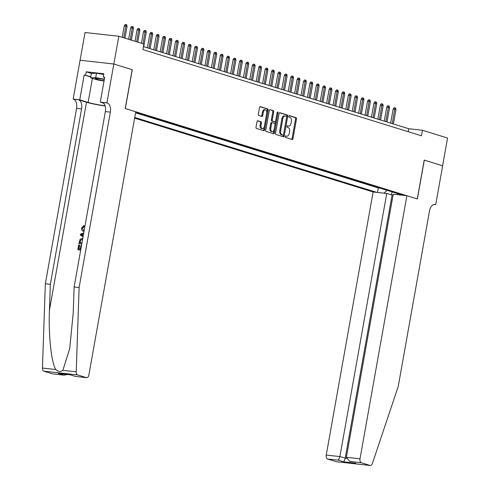 <?xml version="1.0" encoding="UTF-8"?>
<svg xmlns="http://www.w3.org/2000/svg" width="490" height="490" viewBox="0 0 490 490"><rect width="100%" height="100%" fill="white"/><g stroke="black" fill="none" stroke-linecap="round" stroke-linejoin="round"><path stroke-width="0.73" d="M285.192 136.532A0.778 0.453 96.3 0 0 285.492 137.433L292.169 139.497A1.109 0.649 96.3 0 0 292.242 139.509A1.109 0.649 96.3 0 0 292.996 138.603L296.487 118.99A1.109 0.649 96.3 0 0 296.052 117.704L289.376 115.634A0.778 0.453 96.3 0 0 289.327 115.628A0.778 0.453 96.3 0 0 288.8 116.265A0.778 0.453 96.3 0 0 289.106 117.159L289.97 117.429A3.559 2.083 96.3 0 1 291.36 121.538L291.066 123.174A3.559 2.083 96.3 0 1 288.665 126.083A3.559 2.083 96.3 0 1 288.432 126.04L287.569 125.771A0.778 0.453 96.3 0 0 287.52 125.758A0.778 0.453 96.3 0 0 286.993 126.396A0.778 0.453 96.3 0 0 287.299 127.296L288.163 127.565A3.559 2.083 96.3 0 1 289.553 131.675L289.259 133.304A3.559 2.083 96.3 0 1 286.858 136.22A3.559 2.083 96.3 0 1 286.632 136.171L285.768 135.901A0.778 0.453 96.3 0 0 285.713 135.895A0.778 0.453 96.3 0 0 285.192 136.532M257.814 120.754A1.109 0.649 96.3 0 0 257.74 120.742A1.109 0.649 96.3 0 0 256.993 121.649L256.013 127.155A1.109 0.649 96.3 0 0 256.448 128.435L263.859 130.732A1.109 0.649 96.3 0 0 263.932 130.75A1.109 0.649 96.3 0 0 264.686 129.838L268.177 110.226A1.109 0.649 96.3 0 0 267.742 108.939L260.325 106.642A1.109 0.649 96.3 0 0 260.257 106.63A1.109 0.649 96.3 0 0 259.504 107.537L258.322 114.188A1.109 0.649 96.3 0 0 258.757 115.469L261.93 116.455A1.109 0.649 96.3 0 0 262.003 116.467A1.109 0.649 96.3 0 0 262.75 115.56L263.338 112.259A2.971 1.74 96.3 0 1 265.347 109.827A2.971 1.74 96.3 0 1 266.701 113.3L264.398 126.218A2.971 1.74 96.3 0 1 262.389 128.65A2.971 1.74 96.3 0 1 261.041 125.177L261.421 123.021A1.109 0.649 96.3 0 0 260.986 121.74L257.673 120.742M132.171 69.703L113.864 64.012L118.807 36.26L85.033 32.505L80.091 60.252M132.269 69.715L125.348 108.566L417.284 198.94L424.205 160.089L442.611 165.785L447.554 138.033L422.423 130.254L408.734 128.729L143.478 46.611M118.807 36.26L143.931 44.039L142.945 49.594L421.437 135.804L422.423 130.254M275.558 133.2A1.109 0.649 96.3 0 0 275.986 134.487L283.404 136.784A1.109 0.649 96.3 0 0 283.477 136.796A1.109 0.649 96.3 0 0 284.225 135.889L287.722 116.271A1.109 0.649 96.3 0 0 287.287 114.991L279.87 112.694A1.109 0.649 96.3 0 0 279.802 112.682A1.109 0.649 96.3 0 0 279.049 113.588L275.558 133.2M273.634 133.758L266.217 131.461A1.109 0.649 96.3 0 1 265.782 130.181L269.279 110.562A1.109 0.649 96.3 0 1 270.027 109.656A1.109 0.649 96.3 0 1 270.1 109.668L273.273 110.654A1.109 0.649 96.3 0 1 273.708 111.934L272.293 119.891A1.109 0.649 96.3 0 0 272.722 121.177L274.829 121.826A1.109 0.649 96.3 0 0 274.902 121.838A1.109 0.649 96.3 0 0 275.65 120.932L277.126 112.651A0.778 0.453 96.3 0 1 277.652 112.014A0.778 0.453 96.3 0 1 278.008 112.921L274.455 132.864A1.109 0.649 96.3 0 1 273.702 133.77A1.109 0.649 96.3 0 1 273.634 133.758M134.621 118.139L373.111 191.964L326.242 455.069L339.889 456.588L346.406 458.364M134.738 117.465L376.669 192.362M403.319 195.326L135.632 112.455M135.571 112.804L378.298 187.946L380.148 188.154M408.201 131.706L408.734 128.729M378.298 187.946L377.496 192.454M384.013 193.176L387.155 190.322M396.814 193.311L397.629 194.695M392.294 191.915L391.155 194.849M285.456 135.987L285.719 136.073A3.559 2.083 96.3 0 0 285.946 136.116A3.559 2.083 96.3 0 0 286.178 136.122M287.985 125.985A3.559 2.083 96.3 0 1 287.753 125.985A3.559 2.083 96.3 0 1 287.52 125.936L287.263 125.856M291.63 139.332A1.109 0.649 96.3 0 0 292.083 138.499L295.574 118.886A1.109 0.649 96.3 0 0 295.139 117.6L289.069 115.72M286.638 117.122L286.809 116.173A1.109 0.649 96.3 0 0 286.374 114.887L279.502 112.761M282.859 136.612A1.109 0.649 96.3 0 0 283.312 135.785L283.545 134.493M282.987 135.044A0.778 0.453 96.3 0 0 283.036 135.056A0.778 0.453 96.3 0 0 283.563 134.419L286.625 117.202A0.778 0.453 96.3 0 0 286.325 116.302L285.413 116.02A3.559 2.083 96.3 0 0 285.186 115.971A3.559 2.083 96.3 0 0 282.779 118.886L280.684 130.652A3.559 2.083 96.3 0 0 282.075 134.762L282.987 135.044L282.075 134.94A0.778 0.453 96.3 0 0 282.124 134.952A0.778 0.453 96.3 0 0 282.173 134.952M284.5 115.916A3.559 2.083 96.3 0 0 284.274 115.873A3.559 2.083 96.3 0 0 281.866 118.782L282.779 118.886M282.075 134.94L281.162 134.658A3.559 2.083 96.3 0 1 279.772 130.548L281.866 118.782M269.733 109.736L273.273 110.654M274.063 121.74A1.109 0.649 96.3 0 1 273.99 121.74A1.109 0.649 96.3 0 1 273.916 121.722L271.809 121.073A1.109 0.649 96.3 0 1 271.38 119.787L272.795 111.836A1.109 0.649 96.3 0 0 272.36 110.55M275.631 121.024L275.006 124.54M274.155 129.342L273.543 132.759L274.455 132.864M270.823 128.147A2.971 1.74 96.3 0 0 272.171 131.62A2.971 1.74 96.3 0 0 274.18 129.182L274.994 124.638A1.109 0.649 96.3 0 0 274.559 123.351L272.452 122.702A1.109 0.649 96.3 0 0 272.379 122.684A1.109 0.649 96.3 0 0 271.632 123.596L270.823 128.147L269.904 128.043A2.971 1.74 96.3 0 0 271.258 131.516L272.171 131.62M272.311 122.684L271.54 122.598A1.109 0.649 96.3 0 0 271.466 122.586A1.109 0.649 96.3 0 0 270.719 123.492L271.632 123.596M269.904 128.043L270.719 123.492M273.089 133.592A1.109 0.649 96.3 0 0 273.543 132.759M262.389 128.65L261.476 128.545A2.971 1.74 96.3 0 1 260.129 125.073L260.509 122.923A1.109 0.649 96.3 0 0 260.074 121.636L257.446 120.822M265.347 109.827L264.435 109.723A2.971 1.74 96.3 0 0 262.426 112.161L263.338 112.259M261.384 116.283A1.109 0.649 96.3 0 0 261.838 115.456L262.426 112.161M266.725 113.147L267.264 110.121A1.109 0.649 96.3 0 0 266.829 108.835L259.957 106.71M263.32 130.567A1.109 0.649 96.3 0 0 263.773 129.734L264.373 126.371M393.158 109.062L394.04 107.739L394.952 107.843L395.589 108.039L395.957 109.601L393.158 109.062L390.652 123.131M394.952 107.843L392.239 123.627M395.957 109.601L393.39 123.982M104.327 79.46A7.362 0.668 -169.9 0 0 95.47 78.437A7.362 0.668 -169.9 0 0 95.391 78.596A7.362 0.668 -169.9 0 0 104.101 80.734M104.052 81.028L97.535 79.931L90.619 77.794L91.41 73.353L96.487 73.231L103.733 74.449M90.619 77.794L95.697 77.671L104.388 79.135M96.487 73.231L95.697 77.671M393.047 195.234L386.751 193.483L339.889 456.588L338.474 460.208L327.571 458.995L336.305 461.696L370.079 465.457A3.399 1.985 96.3 0 0 370.299 465.5A3.399 1.985 96.3 0 0 372.394 463.497L398.26 386.328L429.503 210.927A7.926 4.637 -83.7 0 1 434.857 204.434A7.926 4.637 -83.7 0 1 435.365 204.538L435.72 204.649L442.642 165.798L424.199 160.107M386.751 193.483L373.111 191.964M424.297 160.12L417.376 198.971L406.878 195.724L360.009 458.824A3.399 1.985 96.3 0 0 361.338 462.75L370.079 465.457M435.72 204.649L434.048 204.465M406.878 195.724L393.231 194.205L346.369 457.305L360.009 458.824M336.746 461.745A3.399 1.985 -83.7 0 1 336.526 461.745A3.399 1.985 -83.7 0 1 336.305 461.696M327.571 458.995A3.399 1.985 -83.7 0 1 326.242 455.069M392.067 195.13L345.199 458.23L343.79 461.85L338.474 460.208M361.338 462.75L349.725 461.36L346.369 457.305M350.43 461.537L349.725 461.36M79.006 248.853L79.662 245.172L79.282 245.049L78.614 248.81L80.299 248.994L80.924 245.496L81.493 245.557M80.703 249.998L78.106 249.765A14.749 1.335 -169.9 0 0 80.685 250.096M81.799 243.849L79.196 243.616A14.749 1.335 -169.9 0 0 81.781 243.947M83.655 226.552L82.234 228.101L82.602 228.218L84.133 226.699L84.127 225.737L83.655 225.596L83.655 226.552L84.133 226.699M53.042 373.919A3.399 1.985 -83.7 0 1 52.816 373.919A3.399 1.985 -83.7 0 1 52.602 373.87L43.861 371.169A3.399 1.985 -83.7 0 1 42.446 368.057L45.343 283.771L50.341 284.329L81.585 108.927A7.926 4.637 96.3 0 0 78.486 99.77L86.491 102.245A14.749 1.335 -169.9 0 0 105.117 105.956M50.341 284.329L49.453 310.17C48.363 334.848 51.358 362.882 55.805 369.54C58.316 371.781 60.668 372.045 62.867 370.324L69.727 348.513L73.231 312.816L74.119 286.975L105.362 111.573A7.926 4.637 96.3 0 0 102.263 102.416L107.261 102.967L106.906 102.857L113.827 64.006L132.171 69.684L125.25 108.541L135.748 111.787L88.886 374.893A3.399 1.985 96.3 0 1 86.589 377.674A3.399 1.985 96.3 0 1 86.369 377.625L77.634 374.924L43.861 371.169M45.343 283.771L76.587 108.37A7.926 4.637 96.3 0 0 73.494 99.213L73.139 99.103L80.06 60.252L113.827 64.006M74.119 286.975L79.117 287.532L110.36 112.13A7.926 4.637 96.3 0 0 107.261 102.967M62.867 370.324L76.22 371.812L79.117 287.532M90.76 77.01L84.188 74.976L90.809 76.734M104.67 77.53L103.261 77.095L103.856 73.763L86.24 71.803L85.646 75.135M103.261 77.095L104.719 77.255L100.291 102.122L106.906 102.857M73.139 99.103L79.754 99.838L88.108 102.428A12.74 1.151 -169.9 0 0 105.05 105.736M84.188 74.976L79.754 99.838M103.451 103.102L100.291 102.122M76.22 371.812A3.399 1.985 96.3 0 0 77.634 374.924M86.24 71.803L91.403 73.402M52.602 373.87L64.031 375.162L67.442 374.489M63.51 375.083L59.241 373.558M58.194 373.441L70.15 374.77L75.374 376.424L86.589 377.674M70.15 374.77L75.374 376.424M82.234 228.101L83.49 230.318L84.188 230.435M84.023 231.378L83.827 231.36C82.155 231.133 81.413 230.006 81.61 227.985L83.655 225.596M83.043 236.848L80.409 235.133L80.593 234.073L83.729 233.001M83.57 233.914L81.132 234.673L83.208 235.941M83.233 235.806L81.512 234.796L83.508 234.245M82.063 235.243L82.54 235.39M81.132 234.673L81.512 234.796M78.908 243.53L80.17 239.157L82.773 238.391M82.602 239.328L80.262 240.222L79.95 241.313L79.711 242.66L81.965 242.911M80.262 240.222L80.654 240.345L80.329 241.429L79.95 241.313M80.103 242.703L80.329 241.429M77.818 249.68L78.651 244.982L79.282 245.049M386.757 107.083L387.633 105.76L388.546 105.858L389.189 106.054L389.55 107.622L386.757 107.083L384.252 121.153M388.546 105.858L385.838 121.642M389.55 107.622L386.99 121.998M380.356 105.099L381.232 103.776L382.145 103.88L382.788 104.076L383.149 105.638L380.356 105.099L377.851 119.168M382.145 103.88L379.438 119.658M383.149 105.638L380.589 120.019M373.956 103.114L374.832 101.791L375.744 101.896L376.381 102.092L376.749 103.653L373.956 103.114L371.445 117.19M375.744 101.896L373.037 117.68M376.749 103.653L374.188 118.035M367.549 101.136L368.431 99.813L369.344 99.911L369.981 100.113L370.348 101.675L367.549 101.136L365.044 115.205M369.344 99.911L366.63 115.695M370.348 101.675L367.782 116.056M361.148 99.151L362.024 97.829L362.937 97.933L363.58 98.129L363.941 99.691L361.148 99.151L358.643 113.221M362.937 97.933L360.23 113.717M363.941 99.691L361.381 114.072M354.748 97.173L355.624 95.85L356.536 95.948L357.179 96.15L357.541 97.712L354.748 97.173L352.243 111.242M356.536 95.948L353.829 111.732M357.541 97.712L354.981 112.088M348.347 95.189L349.223 93.866L350.136 93.97L350.773 94.166L351.14 95.728L348.347 95.189L345.836 109.258M350.136 93.97L347.428 109.754M351.14 95.728L348.58 110.109M341.94 93.21L342.822 91.881L343.735 91.985L344.372 92.181L344.74 93.749L341.94 93.21L339.435 107.279M343.735 91.985L341.022 107.769M344.74 93.749L342.179 108.125M335.54 91.226L336.416 89.903L337.334 90.001L337.971 90.203L338.333 91.765L335.54 91.226L333.035 105.295M337.334 90.001L334.621 105.785M338.333 91.765L335.773 106.146M329.139 89.241L330.015 87.918L330.928 88.022L331.571 88.218L331.932 89.78L329.139 89.241L326.634 103.317M330.928 88.022L328.22 103.806M331.932 89.78L329.372 104.162M322.738 87.263L323.614 85.94L324.527 86.038L325.17 86.24L325.532 87.802L322.738 87.263L320.227 101.332M324.527 86.038L321.82 101.822M325.532 87.802L322.971 102.183M316.332 85.278L317.214 83.955L318.126 84.06L318.763 84.256L319.131 85.817L316.332 85.278L313.827 99.347M318.126 84.06L315.413 99.844M319.131 85.817L316.571 100.199M309.931 83.3L310.813 81.977L311.726 82.075L312.363 82.277L312.73 83.839L309.931 83.3L307.426 97.369M311.726 82.075L309.012 97.859M312.73 83.839L310.164 98.214M303.531 81.316L304.406 79.993L305.319 80.097L305.962 80.293L306.324 81.855L303.531 81.316L301.025 95.385M305.319 80.097L302.612 95.881M306.324 81.855L303.763 96.236M297.13 79.337L298.006 78.008L298.918 78.112L299.562 78.308L299.923 79.876L297.13 79.337L294.619 93.406M298.918 78.112L296.211 93.896M299.923 79.876L297.363 94.252M290.723 77.353L291.605 76.03L292.518 76.128L293.155 76.33L293.522 77.892L290.723 77.353L288.218 91.422M292.518 76.128L289.804 91.912M293.522 77.892L290.962 92.273M284.322 75.368L285.204 74.045L286.117 74.149L286.754 74.345L287.122 75.907L284.322 75.368L281.817 89.443M286.117 74.149L283.404 89.933M287.122 75.907L284.555 90.289M277.922 73.39L278.798 72.067L279.71 72.165L280.354 72.367L280.715 73.929L277.922 73.39L275.417 87.459M279.71 72.165L277.003 87.949M280.715 73.929L278.155 88.31M271.521 71.405L272.397 70.082L273.31 70.186L273.953 70.382L274.314 71.944L271.521 71.405L269.016 85.474M273.31 70.186L270.603 85.971M274.314 71.944L271.754 86.326M265.121 69.427L265.997 68.104L266.909 68.202L267.546 68.404L267.914 69.966L265.121 69.427L262.609 83.496M266.909 68.202L264.202 83.986M267.914 69.966L265.353 84.341M258.714 67.442L259.596 66.119L260.509 66.224L261.146 66.419L261.513 67.981L258.714 67.442L256.209 81.512M260.509 66.224L257.795 82.008M261.513 67.981L258.947 82.363M252.313 65.464L253.189 64.135L254.102 64.239L254.745 64.435L255.106 66.003L252.313 65.464L249.808 79.533M254.102 64.239L251.395 80.023M255.106 66.003L252.546 80.378M245.913 63.48L246.789 62.157L247.701 62.255L248.344 62.457L248.706 64.019L245.913 63.48L243.407 77.549M247.701 62.255L244.994 78.039M248.706 64.019L246.145 78.4M239.512 61.495L240.388 60.172L241.3 60.276L241.938 60.472L242.305 62.034L239.512 61.495L237.001 75.57M241.3 60.276L238.593 76.06M242.305 62.034L239.745 76.416M233.105 59.517L233.987 58.194L234.9 58.292L235.537 58.494L235.904 60.056L233.105 59.517L230.6 73.586M234.9 58.292L232.186 74.076M235.904 60.056L233.344 74.431M226.705 57.532L227.581 56.209L228.493 56.313L229.136 56.509L229.498 58.071L226.705 57.532L224.2 71.601M228.493 56.313L225.786 72.097M229.498 58.071L226.937 72.453M220.304 55.554L221.18 54.231L222.093 54.329L222.736 54.531L223.097 56.093L220.304 55.554L217.799 69.623M222.093 54.329L219.385 70.113M223.097 56.093L220.537 70.468M213.903 53.569L214.779 52.246L215.692 52.35L216.335 52.546L216.696 54.108L213.903 53.569L211.392 67.638M215.692 52.35L212.985 68.135M216.696 54.108L214.136 68.49M207.497 51.591L208.379 50.262L209.291 50.366L209.928 50.562L210.296 52.13L207.497 51.591L204.992 65.66M209.291 50.366L206.578 66.15M210.296 52.13L207.736 66.505M201.096 49.606L201.978 48.283L202.891 48.381L203.528 48.584L203.895 50.145L201.096 49.606L198.591 63.675M202.891 48.381L200.177 64.166M203.895 50.145L201.329 64.527M194.695 47.622L195.571 46.299L196.484 46.403L197.127 46.599L197.488 48.161L194.695 47.622L192.19 61.697M196.484 46.403L193.777 62.187M197.488 48.161L194.928 62.542M188.295 45.644L189.171 44.321L190.083 44.419L190.726 44.621L191.088 46.183L188.295 45.644L185.784 59.713M190.083 44.419L187.376 60.203M191.088 46.183L188.528 60.558M181.888 43.659L182.77 42.336L183.683 42.44L184.32 42.636L184.687 44.198L181.888 43.659L179.383 57.728M183.683 42.44L180.969 58.224M184.687 44.198L182.127 58.58M175.487 41.681L176.369 40.358L177.282 40.456L177.919 40.658L178.286 42.22L175.487 41.681L172.982 55.75M177.282 40.456L174.569 56.24M178.286 42.22L175.72 56.595M169.087 39.696L169.963 38.373L170.875 38.477L171.518 38.673L171.88 40.235L169.087 39.696L166.582 53.765M170.875 38.477L168.168 54.261M171.88 40.235L169.32 54.617M162.686 37.712L163.562 36.389L164.475 36.493L165.118 36.689L165.479 38.257L162.686 37.712L160.181 51.787M164.475 36.493L161.767 52.277M165.479 38.257L162.919 52.632M156.279 35.733L157.161 34.41L158.074 34.508L158.711 34.71L159.079 36.272L156.279 35.733L153.774 49.802M158.074 34.508L155.367 50.292M159.079 36.272L156.518 50.654M149.879 33.749L150.761 32.426L151.673 32.53L152.31 32.726L152.678 34.288L149.879 33.749L147.374 47.824M151.673 32.53L148.96 48.314M152.678 34.288L150.112 48.669M143.478 31.77L144.354 30.447L145.267 30.545L145.91 30.748L146.271 32.309L143.478 31.77L141.432 43.267M145.267 30.545L143.019 43.757M146.271 32.309L143.711 46.685M137.078 29.786L137.953 28.463L138.866 28.567L139.509 28.763L139.871 30.325L137.078 29.786L135.026 41.283M138.866 28.567L136.618 41.773M139.871 30.325L137.77 42.134M130.677 27.808L131.553 26.485L132.465 26.582L133.102 26.785L133.47 28.347L130.677 27.808L128.625 39.304M132.465 26.582L130.211 39.794M133.47 28.347L131.369 40.149M124.27 25.823L125.152 24.5L126.065 24.604L126.702 24.8L127.069 26.362L124.27 25.823L122.224 37.32M126.065 24.604L123.811 37.81M127.069 26.362L124.962 38.171M285.719 136.073L286.632 136.171M287.52 125.936L288.432 126.04M295.139 117.6L296.052 117.704M295.574 118.886L296.487 118.99M292.083 138.499L292.996 138.603M286.374 114.887L287.287 114.991M286.809 116.173L287.722 116.271M283.312 135.785L284.225 135.889M279.772 130.548L280.684 130.652M281.162 134.658L282.075 134.762M272.795 111.836L273.708 111.934M271.38 119.787L272.293 119.891M271.809 121.073L272.722 121.177M273.916 121.722L274.829 121.826M277.095 112.823L278.008 112.921M260.074 121.636L260.986 121.74M260.509 122.923L261.421 123.021M260.129 125.073L261.041 125.177M261.838 115.456L262.75 115.56M266.829 108.835L267.742 108.939M267.264 110.121L268.177 110.226M263.773 129.734L264.686 129.838M355.746 463.179L343.79 461.85M434.342 204.428L435.365 204.538M49.453 310.17L86.491 102.245M105.362 111.573L110.36 112.13M81.585 108.927L76.587 108.37M75.466 376.412L86.369 377.625M42.446 368.057L55.805 369.54M78.486 99.77L73.494 99.213M92.402 78.345L88.108 102.428M82.308 234.306L82.792 234.459M285.946 136.116L286.858 136.22M287.753 125.985L288.665 126.083M282.124 134.952L283.036 135.056M284.274 115.873L285.186 115.971M273.99 121.74L274.902 121.838M271.466 122.586L272.379 122.684M370.299 465.5L336.526 461.745M52.816 373.919L64.031 375.162M70.064 374.783L58.714 373.521"/></g></svg>
